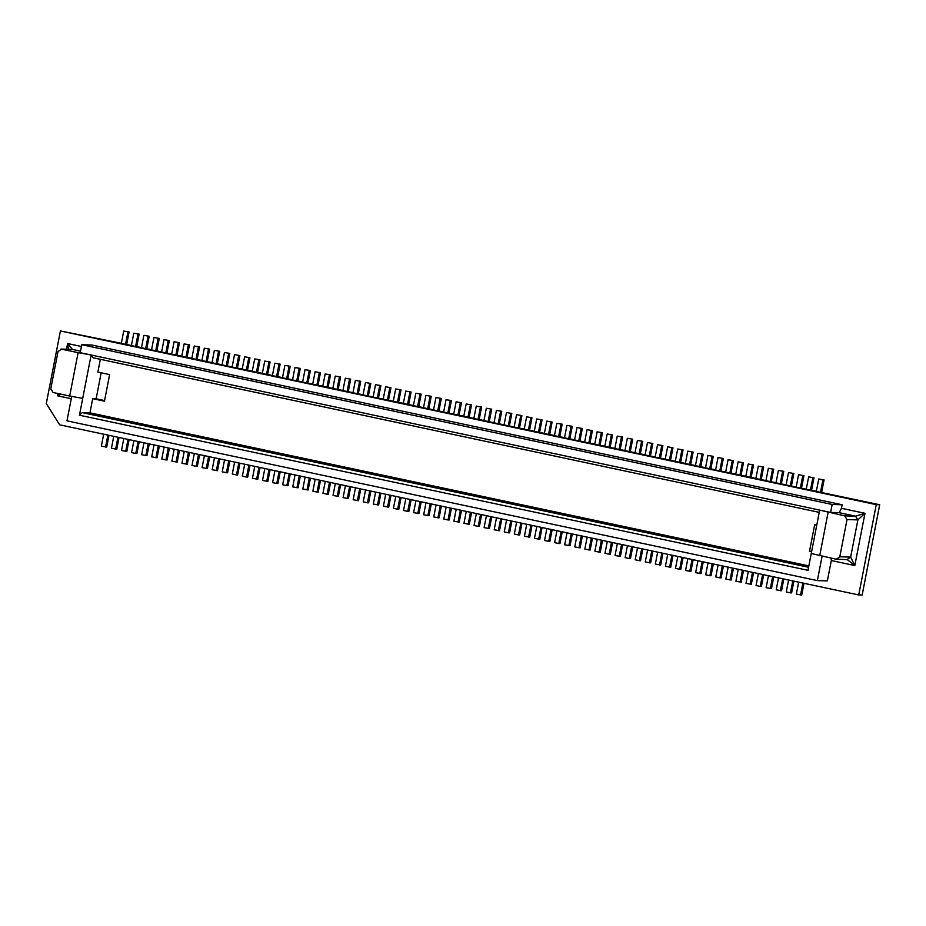<?xml version="1.0" encoding="UTF-8"?>
<svg xmlns="http://www.w3.org/2000/svg" width="926" height="926" viewBox="0 0 926 926"><rect width="100%" height="100%" fill="white"/><g stroke="black" fill="none" stroke-linecap="round" stroke-linejoin="round"><path stroke-width="1.39" d="M59.646 424.826L46.3 403.551L60.41 330.952L876.274 504.647L879.7 504.739L862.152 595.048L858.715 594.943L59.646 424.826M813.989 477.793L808.653 476.867L813.989 477.793L811.57 490.236M816.338 491.255L810.435 490.155L812.843 477.758M808.653 476.867L806.233 489.264L810.435 490.155M803.918 475.651L798.571 474.725L803.918 475.651L801.499 488.095M806.268 489.113L800.365 488.014L802.773 475.617M798.571 474.725L796.163 487.122L800.365 488.014M793.837 473.51L788.501 472.584L793.837 473.51L791.429 485.953M796.198 486.972L790.295 485.872L792.702 473.475M788.501 472.584L786.093 484.969L790.295 485.872M783.766 471.357L778.43 470.431L783.766 471.357L781.347 483.812M786.128 484.819L780.213 483.719L782.632 471.322M778.43 470.431L776.023 482.828L780.213 483.719M773.696 469.216L768.36 468.29L773.696 469.216L771.277 481.659M776.046 482.678L770.143 481.578L772.55 469.181M768.36 468.29L765.952 480.687L770.143 481.578M763.626 467.074L758.29 466.148L763.626 467.074L761.207 479.518M765.976 480.536L760.072 479.436L762.48 467.04M758.29 466.148L755.871 478.545L760.072 479.436M753.556 464.933L748.208 464.007L753.556 464.933L751.136 477.376M755.905 478.395L750.002 477.295L752.41 464.898M748.208 464.007L745.8 476.392L750.002 477.295M743.485 462.78L738.138 461.854L743.485 462.78L741.066 475.223M745.835 476.242L739.932 475.142L742.339 462.745M738.138 461.854L735.73 474.251L739.932 475.142M733.404 460.639L728.067 459.713L733.404 460.639L730.984 473.082M735.765 474.1L729.862 473.001L732.269 460.604M728.067 459.713L725.66 472.11L729.862 473.001M723.333 458.497L717.997 457.571L723.333 458.497L720.914 470.94M725.683 471.959L719.78 470.859L722.187 458.463M717.997 457.571L715.59 469.968L719.78 470.859M713.263 456.356L707.927 455.418L713.263 456.356L710.844 468.799M715.613 469.806L709.71 468.706L712.117 456.321M707.927 455.418L705.519 467.815L709.71 468.706M703.193 454.203L697.857 453.277L703.193 454.203L700.774 466.646M705.543 467.665L699.639 466.565L702.047 454.168M697.857 453.277L695.438 465.674L699.639 466.565M693.123 452.062L687.775 451.136L693.123 452.062L690.703 464.505M695.472 465.523L689.569 464.424L691.977 452.027M687.775 451.136L685.367 463.532L689.569 464.424M683.052 449.92L677.705 448.994L683.052 449.92L680.633 462.363M685.402 463.382L679.499 462.282L681.906 449.886M677.705 448.994L675.297 461.391L679.499 462.282M672.97 447.779L667.634 446.841L672.97 447.779L670.551 460.222M675.332 461.229L669.417 460.129L671.836 447.744M667.634 446.841L665.227 459.238L669.417 460.129M662.9 445.626L657.564 444.7L662.9 445.626L660.481 458.069M665.25 459.088L659.347 457.988L661.754 445.591M657.564 444.7L655.157 457.097L659.347 457.988M652.83 443.485L647.494 442.559L652.83 443.485L650.411 455.928M655.18 456.946L649.276 455.847L651.684 443.45M647.494 442.559L645.075 454.955L649.276 455.847M642.76 441.343L637.412 440.417L642.76 441.343L640.341 453.786M645.109 454.805L639.206 453.705L641.614 441.308M637.412 440.417L635.005 452.802L639.206 453.705M632.69 439.19L627.342 438.264L632.69 439.19L630.27 451.645M635.039 452.652L629.136 451.552L631.544 439.167M627.342 438.264L624.934 450.661L629.136 451.552M622.608 437.049L617.272 436.123L622.608 437.049L620.188 449.492M624.969 450.511L619.066 449.411L621.473 437.014M617.272 436.123L614.864 448.52L619.066 449.411M612.537 434.907L607.201 433.981L612.537 434.907L610.118 447.351M614.899 448.369L608.984 447.27L611.392 434.873M607.201 433.981L604.794 446.378L608.984 447.27M602.467 432.766L597.131 431.84L602.467 432.766L600.048 445.209M604.817 446.228L598.914 445.128L601.321 432.731M597.131 431.84L594.723 444.225L598.914 445.128M592.397 430.613L587.061 429.687L592.397 430.613L589.978 443.068M594.747 444.075L588.843 442.975L591.251 430.59M587.061 429.687L584.642 442.084L588.843 442.975M582.327 428.472L576.979 427.546L582.327 428.472L579.908 440.915M584.676 441.933L578.773 440.834L581.181 428.437M576.979 427.546L574.571 439.943L578.773 440.834M572.256 426.33L566.909 425.404L572.256 426.33L569.837 438.774M574.606 439.792L568.703 438.692L571.111 426.296M566.909 425.404L564.501 437.801L568.703 438.692M562.175 424.189L556.839 423.263L562.175 424.189L559.755 436.632M564.536 437.651L558.621 436.551L561.04 424.154M556.839 423.263L554.431 435.648L558.621 436.551M552.104 422.036L546.768 421.11L552.104 422.036L549.685 434.491M554.454 435.498L548.551 434.398L550.958 422.013M546.768 421.11L544.361 433.507L548.551 434.398M542.034 419.895L536.698 418.969L542.034 419.895L539.615 432.338M544.384 433.356L538.481 432.257L540.888 419.86M536.698 418.969L534.29 431.366L538.481 432.257M531.964 417.753L526.616 416.827L531.964 417.753L529.545 430.196M534.314 431.215L528.41 430.115L530.818 417.719M526.616 416.827L524.209 429.224L528.41 430.115M521.894 415.612L516.546 414.686L521.894 415.612L519.474 428.055M524.243 429.074L518.34 427.974L520.748 415.577M516.546 414.686L514.138 427.071L518.34 427.974M511.812 413.459L506.476 412.533L511.812 413.459L509.393 425.914M514.173 426.921L508.27 425.821L510.677 413.436M506.476 412.533L504.068 424.93L508.27 425.821M501.742 411.318L496.405 410.392L501.742 411.318L499.322 423.761M504.103 424.779L498.188 423.68L500.607 411.283M496.405 410.392L493.998 422.788L498.188 423.68M491.671 409.176L486.335 408.25L491.671 409.176L489.252 421.619M494.021 422.638L488.118 421.538L490.525 409.142M486.335 408.25L483.928 420.647L488.118 421.538M481.601 407.035L476.265 406.109L481.601 407.035L479.182 419.478M483.951 420.497L478.048 419.397L480.455 407M476.265 406.109L473.846 418.494L478.048 419.397M471.531 404.882L466.183 403.956L471.531 404.882L469.112 417.337M473.88 418.344L467.977 417.244L470.385 404.847M466.183 403.956L463.776 416.353L467.977 417.244M461.461 402.741L456.113 401.815L461.461 402.741L459.041 415.184M463.81 416.202L457.907 415.103L460.315 402.706M456.113 401.815L453.705 414.211L457.907 415.103M451.379 400.599L446.043 399.673L451.379 400.599L448.96 413.042M453.74 414.061L447.825 412.961L450.244 400.564M446.043 399.673L443.635 412.07L447.825 412.961M441.308 398.458L435.972 397.532L441.308 398.458L438.889 410.901M443.658 411.92L437.755 410.82L440.163 398.423M435.972 397.532L433.565 409.917L437.755 410.82M431.238 396.305L425.902 395.379L431.238 396.305L428.819 408.748M433.588 409.767L427.685 408.667L430.092 396.27M425.902 395.379L423.495 407.776L427.685 408.667M421.168 394.163L415.832 393.237L421.168 394.163L418.749 406.607M423.518 407.625L417.614 406.526L420.022 394.129M415.832 393.237L413.413 405.634L417.614 406.526M411.098 392.022L405.75 391.096L411.098 392.022L408.679 404.465M413.447 405.484L407.544 404.384L409.952 391.987M405.75 391.096L403.342 403.493L407.544 404.384M401.016 389.881L395.68 388.943L401.016 389.881L398.597 402.324M403.377 403.331L397.474 402.231L399.882 389.846M395.68 388.943L393.272 401.34L397.474 402.231M390.946 387.728L385.61 386.802L390.946 387.728L388.526 400.171M393.307 401.19L387.392 400.09L389.811 387.693M385.61 386.802L383.202 399.199L387.392 400.09M380.875 385.586L375.539 384.66L380.875 385.586L378.456 398.03M383.225 399.048L377.322 397.949L379.729 385.552M375.539 384.66L373.132 397.057L377.322 397.949M370.805 383.445L365.469 382.519L370.805 383.445L368.386 395.888M373.155 396.907L367.252 395.807L369.659 383.41M365.469 382.519L363.05 394.916L367.252 395.807M360.735 381.304L355.387 380.366L360.735 381.304L358.316 393.747M363.085 394.754L357.181 393.654L359.589 381.269M355.387 380.366L352.98 392.763L357.181 393.654M350.665 379.151L345.317 378.225L350.665 379.151L348.245 391.594M353.014 392.612L347.111 391.513L349.519 379.116M345.317 378.225L342.909 390.622L347.111 391.513M340.583 377.009L335.247 376.083L340.583 377.009L338.164 389.452M342.944 390.471L337.029 389.371L339.448 376.975M335.247 376.083L332.839 388.48L337.029 389.371M330.513 374.868L325.176 373.942L330.513 374.868L328.093 387.311M332.862 388.33L326.959 387.23L329.367 374.833M325.176 373.942L322.769 386.327L326.959 387.23M320.442 372.715L315.106 371.789L320.442 372.715L318.023 385.17M322.792 386.177L316.889 385.077L319.296 372.692M315.106 371.789L312.699 384.186L316.889 385.077M310.372 370.574L305.036 369.648L310.372 370.574L307.953 383.017M312.722 384.035L306.819 382.936L309.226 370.539M305.036 369.648L302.617 382.044L306.819 382.936M300.302 368.432L294.954 367.506L300.302 368.432L297.883 380.875M302.652 381.894L296.748 380.794L299.156 368.398M294.954 367.506L292.547 379.903L296.748 380.794M290.22 366.291L284.884 365.365L290.22 366.291L287.801 378.734M292.581 379.753L286.678 378.653L289.086 366.256M284.884 365.365L282.476 377.75L286.678 378.653M280.15 364.138L274.814 363.212L280.15 364.138L277.731 376.593M282.511 377.6L276.596 376.5L279.015 364.115M274.814 363.212L272.406 375.609L276.596 376.5M270.079 361.997L264.743 361.071L270.079 361.997L267.66 374.44M272.429 375.458L266.526 374.359L268.934 361.962M264.743 361.071L262.336 373.467L266.526 374.359M260.009 359.855L254.673 358.929L260.009 359.855L257.59 372.298M262.359 373.317L256.456 372.217L258.863 359.82M254.673 358.929L252.254 371.326L256.456 372.217M249.939 357.714L244.591 356.788L249.939 357.714L247.52 370.157M252.289 371.176L246.385 370.076L248.793 357.679M244.591 356.788L242.184 369.173L246.385 370.076M239.869 355.561L234.521 354.635L239.869 355.561L237.45 368.016M242.218 369.023L236.315 367.923L238.723 355.538M234.521 354.635L232.113 367.032L236.315 367.923M229.787 353.419L224.451 352.493L229.787 353.419L227.368 365.863M232.148 366.881L226.245 365.782L228.653 353.385M224.451 352.493L222.043 364.89L226.245 365.782M219.717 351.278L214.381 350.352L219.717 351.278L217.297 363.721M222.066 364.74L216.163 363.64L218.571 351.243M214.381 350.352L211.973 362.749L216.163 363.64M209.646 349.137L204.31 348.211L209.646 349.137L207.227 361.58M211.996 362.598L206.093 361.499L208.5 349.102M204.31 348.211L201.903 360.596L206.093 361.499M199.576 346.984L194.24 346.058L199.576 346.984L197.157 359.438M201.926 360.445L196.023 359.346L198.43 346.961M194.24 346.058L191.821 358.455L196.023 359.346M189.506 344.842L184.158 343.916L189.506 344.842L187.087 357.286M191.856 358.304L185.952 357.204L188.36 344.808M184.158 343.916L181.751 356.313L185.952 357.204M179.436 342.701L174.088 341.775L179.436 342.701L177.016 355.144M181.785 356.163L175.882 355.063L178.29 342.666M174.088 341.775L171.68 354.172L175.882 355.063M169.354 340.56L164.018 339.634L169.354 340.56L166.935 353.003M171.715 354.021L165.8 352.922L168.219 340.525M164.018 339.634L161.61 352.019L165.8 352.922M159.284 338.407L153.947 337.481L159.284 338.407L156.864 350.861M161.633 351.868L155.73 350.769L158.138 338.372M153.947 337.481L151.54 349.878L155.73 350.769M149.213 336.265L143.877 335.339L149.213 336.265L146.794 348.708M151.563 349.727L145.66 348.627L148.067 336.231M143.877 335.339L141.458 347.736L145.66 348.627M139.143 334.124L133.795 333.198L139.143 334.124L136.724 346.567M141.493 347.586L135.59 346.486L137.997 334.089M133.795 333.198L131.388 345.595L135.59 346.486M129.073 331.983L123.725 331.057L129.073 331.983L126.654 344.426M131.423 345.444L125.519 344.345L127.927 331.948M123.725 331.057L121.318 343.442L125.519 344.345M808.849 565.89L89.949 412.846L82.24 412.614L79.439 415.207L91.142 355.005L830.61 512.437L839.176 512.68L855.566 516.176L844.697 515.863L847.024 519.567L839.789 556.781L850.658 557.093L854.814 565.543L864.977 513.305L857.881 519.88L850.658 557.093L847.128 559.559M80.516 351.162L72.413 349.438L61.556 349.125L58.025 351.591L50.791 388.804L53.118 392.508L69.681 396.039L78.12 352.656L91.13 355.005L92.913 357.725L819.244 512.367M101.177 372.819L96.13 398.782L92.704 398.678L104.453 401.178L109.615 374.613L97.867 372.113L100.355 359.311M96.13 398.77L104.569 400.576M89.949 412.846L92.704 398.678M816.755 525.169L814.683 524.718L809.509 551.283L811.674 551.34M809.509 551.283L811.593 551.722M808.583 567.256L82.229 412.614M839.789 556.781L836.271 559.235L811.245 553.493L807.981 570.312L79.428 415.207M847.707 559.628L836.271 559.235M844.697 515.863L819.684 510.11L811.257 553.493M819.707 555.716L828.133 512.333M71.719 396.409L66.973 420.855L817.357 580.602L827.358 580.891L831.317 560.531L831.016 558.123M831.317 560.531L854.814 565.543L847.197 559.605M817.357 580.602L822.091 556.225M58.743 393.7L57.424 395.772L71.267 398.724M57.863 393.515L57.424 395.772L60.966 394.175M879.7 504.739L820.505 492.296L822.913 479.911L824.059 479.934L821.64 492.389M824.059 479.934L818.723 479.008L822.913 479.911M818.723 479.008L816.315 491.405L820.505 492.296M82.703 398.388L69.681 396.039M81.419 346.486L67.575 343.546L68.478 349.276M78.12 352.656L60.977 349.056L72.413 349.438L67.575 343.546L66.475 349.218M847.024 519.567L857.881 519.88L855.566 516.176L864.977 513.305L841.468 508.305L842.162 504.763L832.161 504.473L81.766 344.715L80.215 352.679L91.13 355.005M81.766 344.715L91.767 345.004L842.162 504.763M839.176 512.68L841.468 508.305M830.61 512.437L832.161 504.473M60.41 330.952L121.352 343.291M788.593 580.023L786.278 591.957L790.468 592.86L791.614 592.883L793.895 581.146M792.795 580.915L790.468 592.86M778.523 577.87L776.208 589.816L781.544 590.742L783.824 579.005M782.725 578.773L780.398 590.707M768.453 575.729L766.126 587.674L771.474 588.6L773.754 576.863M772.643 576.62L770.328 588.566M758.382 573.588L756.056 585.533L760.258 586.424L761.403 586.459L763.684 574.71M762.573 574.479L760.258 586.424M748.312 571.446L745.986 583.38L751.322 584.306L753.602 572.569M752.502 572.337L750.187 584.271M738.23 569.293L735.915 581.239L741.251 582.165L743.532 570.428M742.432 570.196L740.106 582.13M728.16 567.152L725.845 579.097L731.181 580.023L733.461 568.286M732.362 568.043L730.035 579.989M718.09 565.01L715.763 576.956L719.965 577.847L721.111 577.882L723.391 566.133M722.292 565.902L719.965 577.847M708.02 562.869L705.693 574.803L709.895 575.694L711.041 575.729L713.321 563.992M712.21 563.76L709.895 575.694M697.949 560.716L695.623 572.662L700.959 573.588L703.251 561.851M702.139 561.619L699.825 573.553M687.868 558.575L685.553 570.52L690.889 571.446L693.169 559.709M692.069 559.466L689.754 571.411M677.797 556.433L675.482 568.367L679.672 569.27L680.818 569.305L683.099 557.556M681.999 557.325L679.672 569.27M667.727 554.292L665.412 566.226L669.602 567.117L670.748 567.152L673.028 555.415M671.929 555.183L669.602 567.117M657.657 552.139L655.33 564.084L660.678 565.01L662.958 553.273M661.858 553.042L659.532 564.976M647.587 549.998L645.26 561.943L650.608 562.869L652.888 551.132M651.777 550.889L649.462 562.834M637.516 547.856L635.19 559.79L639.391 560.693L640.526 560.728L642.818 548.979M641.706 548.748L639.391 560.693M627.434 545.715L625.119 557.649L629.31 558.54L630.456 558.575L632.736 546.838M631.636 546.606L629.31 558.54M617.364 543.562L615.049 555.507L620.385 556.433L622.666 544.696M621.566 544.465L619.239 556.399M607.294 541.421L604.979 553.366L610.315 554.292L612.595 542.555M611.496 542.312L609.169 554.257M597.224 539.279L594.897 551.213L599.099 552.116L600.245 552.139L602.525 540.402M601.414 540.171L599.099 552.116M587.153 537.138L584.827 549.072L589.029 549.963L590.163 549.998L592.455 538.261M591.344 538.029L589.029 549.963M577.072 534.985L574.757 546.93L580.093 547.856L582.373 536.119M581.273 535.888L578.958 547.822M567.001 532.844L564.686 544.789L570.022 545.715L572.303 533.978M571.203 533.735L568.877 545.68M556.931 530.702L554.616 542.636L558.806 543.539L559.952 543.562L562.232 531.825M561.133 531.593L558.806 543.539M546.861 528.561L544.534 540.495L548.736 541.386L549.882 541.421L552.162 529.684M551.063 529.452L548.736 541.386M536.791 526.408L534.464 538.353L539.812 539.279L542.092 527.542M540.981 527.299L538.666 539.245M526.72 524.266L524.394 536.212L529.73 537.138L532.022 525.401M530.911 525.158L528.596 537.103M516.639 522.125L514.324 534.059L518.514 534.962L519.66 534.985L521.94 523.248M520.84 523.016L518.514 534.962M506.568 519.984L504.253 531.918L508.443 532.809L509.589 532.844L511.87 521.106M510.77 520.875L508.443 532.809M496.498 517.831L494.183 529.776L499.519 530.702L501.799 518.965M500.7 518.722L498.373 530.667M486.428 515.689L484.101 527.635L489.449 528.561L491.729 516.824M490.618 516.581L488.303 528.526M476.358 513.548L474.031 525.482L478.233 526.385L479.379 526.408L481.659 514.671M480.548 514.439L478.233 526.385M466.287 511.395L463.961 523.34L469.297 524.266L471.577 512.529M470.477 512.298L468.162 524.232M456.205 509.254L453.89 521.199L459.227 522.125L461.507 510.388M460.407 510.145L458.081 522.09M446.135 507.112L443.82 519.058L448.01 519.949L449.156 519.984L451.437 508.235M450.337 508.004L448.01 519.949M436.065 504.971L433.738 516.905L437.94 517.796L439.086 517.831L441.366 506.094M440.267 505.862L437.94 517.796M425.995 502.818L423.668 514.763L429.016 515.689L431.296 503.952M430.185 503.721L427.87 515.655M415.924 500.677L413.598 512.622L418.934 513.548L421.226 501.811M420.115 501.568L417.8 513.513M405.843 498.535L403.528 510.481L407.718 511.372L408.864 511.407L411.144 499.658M410.044 499.427L407.718 511.372M395.772 496.394L393.457 508.328L397.648 509.219L398.793 509.254L401.074 497.517M399.974 497.285L397.648 509.219M385.702 494.241L383.387 506.186L388.723 507.112L391.004 495.375M389.904 495.144L387.577 507.078M375.632 492.1L373.305 504.045L378.653 504.971L380.933 493.234M379.822 492.991L377.507 504.936M365.562 489.958L363.235 501.892L367.437 502.795L368.583 502.83L370.863 491.081M369.752 490.849L367.437 502.795M355.491 487.817L353.165 499.751L358.501 500.677L360.781 488.94M359.682 488.708L357.367 500.642M345.41 485.664L343.095 497.609L348.431 498.535L350.711 486.798M349.611 486.567L347.285 498.501M335.339 483.522L333.024 495.468L338.36 496.394L340.641 484.657M339.541 484.414L337.214 496.359M325.269 481.381L322.942 493.315L327.144 494.218L328.29 494.241L330.57 482.504M329.471 482.272L327.144 494.218M315.199 479.24L312.872 491.174L317.074 492.065L318.22 492.1L320.5 480.363M319.389 480.131L317.074 492.065M305.129 477.087L302.802 489.032L308.138 489.958L310.43 478.221M309.319 477.99L307.004 489.923M295.047 474.945L292.732 486.891L298.068 487.817L300.348 476.08M299.248 475.837L296.933 487.782M284.976 472.804L282.661 484.738L286.852 485.641L287.998 485.664L290.278 473.927M289.178 473.695L286.852 485.641M274.906 470.663L272.591 482.596L276.781 483.488L277.927 483.522L280.208 471.785M279.108 471.554L276.781 483.488M264.836 468.51L262.509 480.455L267.857 481.381L270.137 469.644M269.026 469.413L266.711 481.346M254.766 466.368L252.439 478.314L257.787 479.24L260.067 467.503M258.956 467.26L256.641 479.205M244.696 464.227L242.369 476.161L246.571 477.064L247.705 477.087L249.985 465.35M248.886 465.118L246.571 477.064M234.614 462.086L232.299 474.019L236.489 474.911L237.635 474.945L239.915 463.208M238.815 462.977L236.489 474.911M224.543 459.933L222.228 471.878L227.564 472.804L229.845 461.067M228.745 460.824L226.419 472.769M214.473 457.791L212.147 469.737L217.494 470.663L219.775 458.926M218.675 458.683L216.348 470.628M204.403 455.65L202.076 467.584L206.278 468.487L207.424 468.51L209.704 456.773M208.593 456.541L206.278 468.487M194.333 453.509L192.006 465.442L196.208 466.334L197.342 466.368L199.634 454.631M198.523 454.4L196.208 466.334M184.251 451.356L181.936 463.301L187.272 464.227L189.552 452.49M188.453 452.247L186.138 464.192M174.181 449.214L171.866 461.16L177.202 462.086L179.482 450.349M178.382 450.105L176.056 462.051M164.11 447.073L161.795 459.007L165.986 459.909L167.131 459.933L169.412 448.196M168.312 447.964L165.986 459.909M154.04 444.92L151.714 456.865L157.061 457.791L159.341 446.054M158.23 445.823L155.915 457.757M143.97 442.778L141.643 454.724L146.991 455.65L149.271 443.913M148.16 443.67L145.845 455.615M133.9 440.637L131.573 452.582L135.775 453.474L136.909 453.509L139.201 441.76M138.09 441.528L135.775 453.474M123.818 438.496L121.503 450.43L125.693 451.321L126.839 451.356L129.119 439.618M128.019 439.387L125.693 451.321M113.748 436.343L111.433 448.288L116.769 449.214L119.049 437.477M117.949 437.246L115.623 449.179M103.677 434.201L101.362 446.147L106.698 447.073L108.979 435.336M107.879 435.093L105.552 447.038M798.663 582.165L796.348 594.11L801.684 595.036L803.965 583.299M802.865 583.056L800.55 595.001M876.274 504.647L858.715 594.943"/></g></svg>
